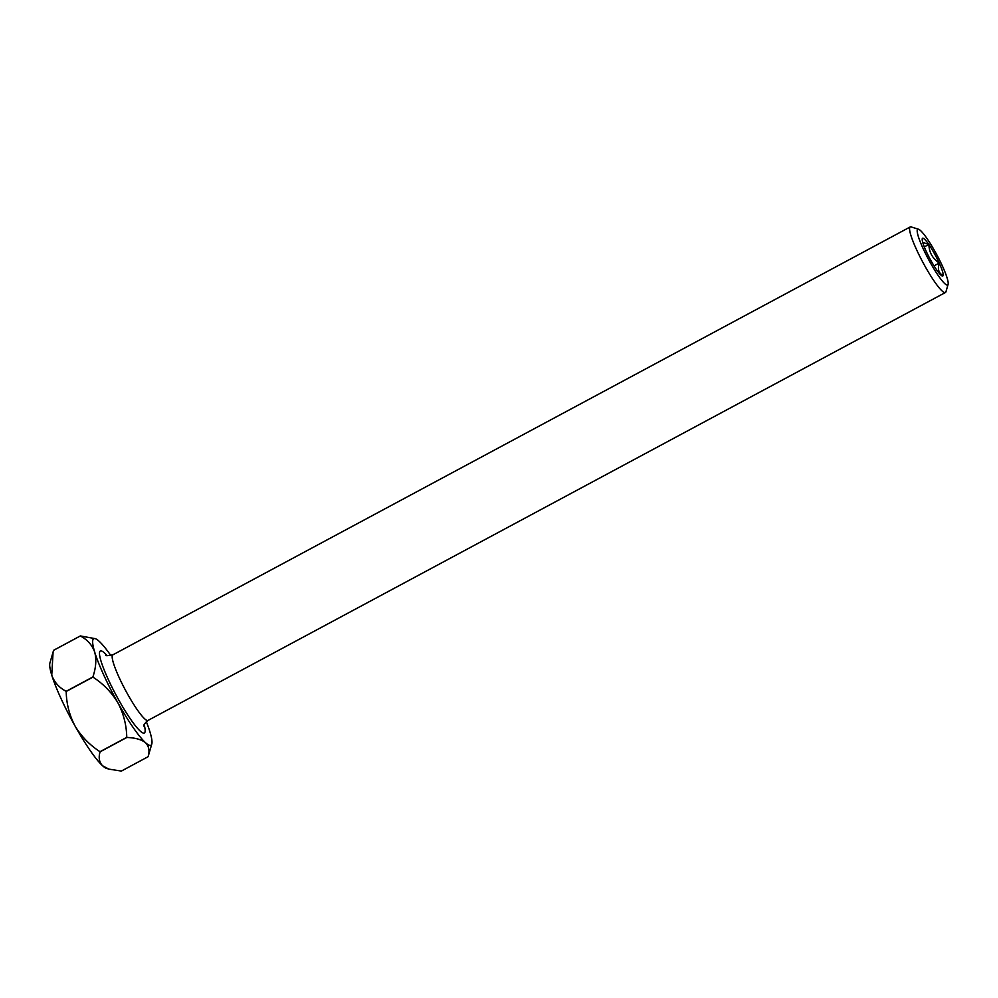 <?xml version="1.0" encoding="UTF-8"?>
<svg xmlns="http://www.w3.org/2000/svg" width="998" height="998" viewBox="0 0 998 998"><rect width="100%" height="100%" fill="white"/><g stroke="black" fill="none" stroke-linecap="round" stroke-linejoin="round"><path stroke-width="1.5" d="M930.398 262.823A31.624 4.753 61.8 0 0 948.1 284.33A31.624 4.753 61.8 0 0 934.964 251.421A31.624 4.753 61.8 0 0 918.534 229.241A31.624 4.753 61.8 0 0 930.398 262.823M948.1 284.33L945.954 291.74A37.213 5.589 -118.2 0 1 945.418 292.514A37.213 5.589 -118.2 0 1 925.134 266.441A37.213 5.589 -118.2 0 1 910.226 226.945A37.213 5.589 -118.2 0 1 911.174 226.92L918.534 229.241M941.413 275.51L943.06 275.66A21.395 3.206 -118.2 0 1 942.249 275.984A21.395 3.206 -118.2 0 1 936.611 269.822L936.473 269.622A21.395 3.206 -118.2 0 1 931.134 260.977A21.395 3.206 -118.2 0 1 926.206 251.334L926.094 251.072A21.395 3.206 -118.2 0 1 922.252 238.722A21.395 3.206 -118.2 0 1 922.277 238.634L922.302 238.584A21.395 3.206 -118.2 0 1 928.764 244.423L922.738 242.414M928.901 244.622A21.395 3.206 -118.2 0 1 939.155 262.911C932.569 258.519 929.15 252.419 928.901 244.622L928.764 244.423M939.28 263.16A21.395 3.206 -118.2 0 1 943.085 275.61C938.656 273.202 937.384 269.048 939.28 263.16L939.155 262.911M110.878 655.599A60.466 9.069 61.8 0 0 99.076 641.215A60.466 9.069 61.8 0 0 95.272 638.67A60.466 9.069 61.8 0 0 94.71 652.118A60.466 9.069 61.8 0 0 117.951 702.891A60.466 9.069 61.8 0 0 145.571 742.749A60.466 9.069 61.8 0 0 151.796 743.997L148.103 756.696A69.76 10.467 -118.2 0 1 148.091 756.721L121.357 771.08L108.894 769.121L102.619 765.803A60.466 9.069 -118.2 0 1 75 725.933A60.466 9.069 -118.2 0 1 51.759 675.172A60.466 9.069 -118.2 0 1 49.9 663.021L53.593 650.322A69.76 10.467 61.8 0 0 53.593 650.322L80.327 635.976A69.76 10.467 -118.2 0 1 80.339 635.938L53.605 650.297M92.951 677.118A69.76 10.467 -118.2 0 1 92.876 676.968L66.13 691.315A69.76 10.467 61.8 0 0 66.205 691.464L92.951 677.118C103.318 683.817 111.651 692.412 117.951 702.891C123.602 713.707 126.534 725.197 126.758 737.36L100.012 751.706A69.76 10.467 61.8 0 0 100.087 751.831L126.833 737.472A69.76 10.467 -118.2 0 1 126.758 737.36M108.894 769.121L106.412 768.348A60.466 9.069 -118.2 0 1 102.619 765.803C99.189 762.26 98.353 757.594 100.087 751.831M66.13 691.315C59.119 687.647 54.329 682.27 51.759 675.172L53.081 652.018M100.012 751.706C89.645 744.995 81.3 736.399 75 725.933C69.349 715.117 66.417 703.627 66.205 691.464M151.796 743.997A60.466 9.069 61.8 0 0 149.937 731.846A60.466 9.069 61.8 0 0 146.319 721.641M126.833 737.472C135.217 737.759 141.454 739.518 145.571 742.749C148.989 746.292 149.837 750.958 148.091 756.721M95.272 638.67L80.339 635.938M80.327 635.976C87.35 639.643 92.14 645.02 94.71 652.118C96.606 659.478 95.995 667.762 92.876 676.968M924.298 246.893L928.814 244.473M934.016 265.867L939.243 263.06M144.211 724.897A46.507 6.986 -118.2 0 1 118.962 700.371A46.507 6.986 -118.2 0 1 100.461 659.179A46.507 6.986 -118.2 0 1 106.998 655.549M105.763 655.025C105.002 655.923 107.36 655.861 112.836 654.85A37.213 5.589 61.8 0 0 127.732 694.346A37.213 5.589 61.8 0 0 148.016 720.419L945.418 292.514M112.836 654.85L910.226 226.945M148.016 720.419C144.498 723.562 143.151 725.496 143.962 726.22"/></g></svg>

